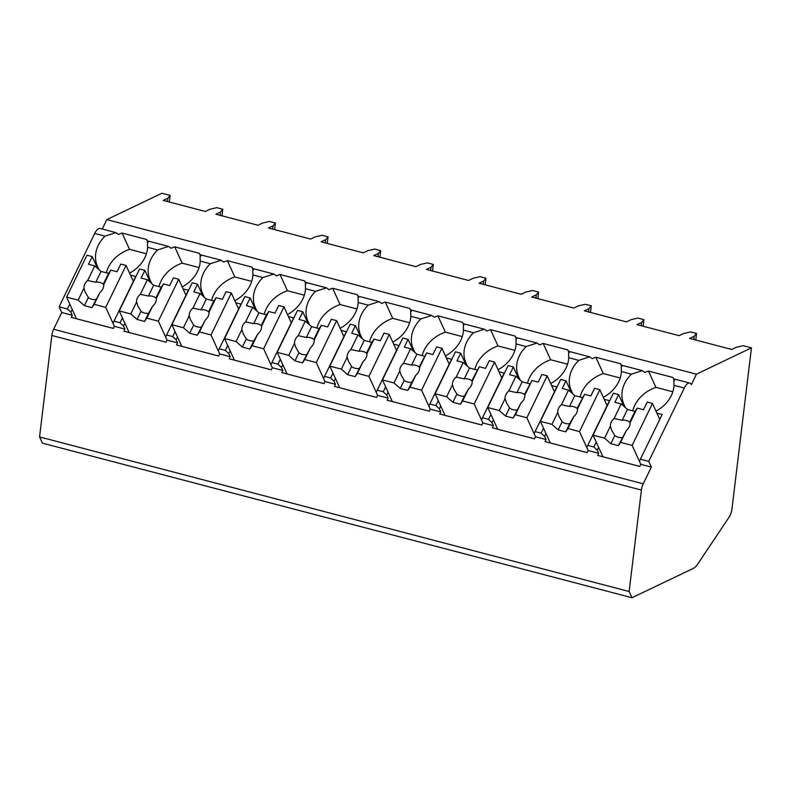 <?xml version="1.0" encoding="UTF-8"?>
<svg xmlns="http://www.w3.org/2000/svg" width="791" height="791" viewBox="0 0 791 791"><rect width="100%" height="100%" fill="white"/><g stroke="black" fill="none" stroke-linecap="round" stroke-linejoin="round"><path stroke-width="1.19" d="M94.722 233.444L105.005 236.133L115.911 232.623L100.141 228.49A11.034 4.439 104.7 0 0 94.722 233.444L59.127 306.799L61.747 312.524L53.63 329.254A8.493 3.411 104.7 0 0 51.83 335.483L39.55 436.919L42.398 443.148L631.979 597.729L693.489 568.304A16.977 6.822 104.7 0 0 697.642 564.22L729.213 516.998A8.493 3.411 104.7 0 0 731.932 509.157L751.45 347.852L743.174 345.677L736.342 347.279L731.754 349.474L689.643 338.429L694.221 336.244L696.555 333.456L690.533 331.884L683.701 333.486L679.113 335.671L637.002 324.636L641.58 322.441L643.914 319.653L637.892 318.081L631.06 319.683L626.472 321.868L584.361 310.833L588.939 308.638L591.273 305.85L585.251 304.278L578.409 305.88L573.831 308.065L531.72 297.03L536.298 294.835L538.622 292.047L532.61 290.475L525.768 292.077L521.19 294.272L479.079 283.227L483.657 281.032L485.981 278.244L479.969 276.672L473.127 278.274L468.549 280.469L426.428 269.424L431.016 267.229L433.339 264.441L427.328 262.869L420.486 264.471L415.908 266.666L373.787 255.622L378.375 253.427L380.698 250.648L374.687 249.066L367.845 250.668L363.267 252.863L321.146 241.819L325.734 239.624L328.057 236.845L322.046 235.263L315.204 236.865L310.616 239.06L268.505 228.016L273.093 225.821L275.416 223.042L269.405 221.46L262.563 223.062L257.975 225.257L215.864 214.213L220.452 212.018L222.775 209.239L216.754 207.657L209.922 209.259L205.334 211.454L163.223 200.41L167.811 198.225L170.134 195.436L161.858 193.271L106.825 219.601L102.247 229.044M751.45 347.852L696.416 374.183L691.334 384.663A11.034 4.439 104.7 0 0 689.722 383.071A11.034 4.439 104.7 0 0 684.314 388.025L648.719 461.39L651.339 467.105L643.221 483.835A8.493 3.411 104.7 0 0 641.412 490.064L629.142 591.51L631.979 597.729M39.55 436.919L629.142 591.51M130.466 275.1L135.726 276.484L112.984 323.242L114.388 326.327L113.37 328.423L71.259 317.379L72.278 315.283L61.747 312.524M97.629 268.436L92.211 256.571L88.483 264.253L94.762 265.905L87.682 280.498A10.184 8.375 -24.6 0 0 84.805 284.088A10.184 8.375 -24.6 0 0 83.945 288.201L78.151 300.135L84.419 305.652L91.934 307.63L99.973 292.403L94.178 304.337L105.717 307.363L114.388 326.337L124.919 329.086L123.9 331.182L166.031 342.196L123.9 331.182M166.011 342.226L167.03 340.13L177.56 342.889L176.541 344.985L218.672 355.999M235.748 302.706L241.008 304.08L218.267 350.848L219.671 353.933L218.652 356.029L176.541 344.985M202.921 296.042L197.503 284.177L193.765 291.859L200.044 293.51L192.964 308.095A10.184 8.375 -24.6 0 0 190.087 311.684A10.184 8.375 -24.6 0 0 189.227 315.807L183.433 327.741L189.702 333.258L197.226 335.236L205.255 320.009L199.461 331.943L210.999 334.969L219.671 353.943L230.201 356.692L229.182 358.788L271.313 369.802M288.399 316.509L293.649 317.883L270.908 364.651L272.312 367.736L271.293 369.832L229.182 358.788M272.312 367.736L282.842 370.495L281.823 372.591L323.954 383.595M341.04 330.312L346.29 331.686L323.549 378.454L324.953 381.539L323.944 383.635L281.823 372.591M308.203 323.638L302.785 311.783L299.057 319.465L305.326 321.106L298.247 335.7A10.184 8.375 -24.6 0 0 295.369 339.29A10.184 8.375 -24.6 0 0 294.509 343.413L288.715 355.347L294.984 360.864L302.508 362.842L310.537 347.615L304.753 359.549L316.281 362.575L324.953 381.549L335.483 384.297L334.464 386.394L376.595 397.398M393.681 344.115L398.931 345.489L376.19 392.257L377.594 395.342L376.585 397.438L334.464 386.394M360.844 337.441L355.426 325.585L351.698 333.268L357.967 334.909L350.888 349.503A10.184 8.375 -24.6 0 0 348.01 353.093A10.184 8.375 -24.6 0 0 347.15 357.216L341.356 369.15L347.625 374.667L355.149 376.635L363.178 361.418L357.394 373.352L368.932 376.378L377.594 395.352L388.124 398.1L387.106 400.197L429.236 411.201L387.106 400.197M429.226 411.241L430.245 409.145L440.765 411.903L439.756 414L481.877 425.004M498.963 371.721L504.213 373.095L481.472 419.863L482.886 422.948L481.867 425.044L439.756 414M482.886 422.948L493.406 425.706L492.398 427.802L534.528 438.807M551.604 385.524L556.854 386.898L534.113 433.666L535.527 436.741L534.508 438.837L492.398 427.802M518.767 378.849L513.349 366.984L509.622 374.677L515.9 376.318L508.821 390.912A10.184 8.375 -24.6 0 0 505.933 394.501A10.184 8.375 -24.6 0 0 505.073 398.615L499.289 410.559L505.548 416.076L513.072 418.043L521.111 402.817L515.317 414.761L526.855 417.786L535.517 436.751L546.057 439.509L545.039 441.605L587.169 452.61M604.245 399.317L609.505 400.701L586.754 447.469L588.168 450.544L587.149 452.64L545.039 441.605M588.168 450.544L598.698 453.312L597.68 455.408L639.81 466.413M639.405 461.272L662.146 414.504L639.405 461.272L640.809 464.347L639.79 466.443L597.68 455.408M624.05 406.455L618.631 394.59L614.904 402.283L621.182 403.924L614.103 418.518A10.184 8.375 -24.6 0 0 611.225 422.107A10.184 8.375 -24.6 0 0 610.365 426.22L604.571 438.165L610.84 443.682L618.354 445.649L626.393 430.423L620.599 442.367L632.138 445.392L640.809 464.357L651.339 467.105M113.39 328.394L71.259 317.379M72.228 309.4L70.864 312.208L72.278 315.283M640.453 459.215L648.719 461.39M587.812 445.412L593.823 446.994L596.206 442.08M598.698 453.312L597.284 450.227L593.823 446.994M535.161 431.609L541.182 433.191L543.565 428.277M546.057 439.509L544.643 436.424L541.182 433.191M482.52 417.816L488.541 419.388L490.924 414.474M493.406 425.706L492.002 422.621L488.541 419.388M446.322 357.918L451.572 359.292L428.831 406.06L430.245 409.145L421.573 390.181L441.912 348.258L436.642 346.873L432.914 354.566L426.646 352.915L419.566 367.508L419.151 367.024L426.646 352.915M429.879 404.013L435.9 405.585L438.283 400.671M440.765 411.903L439.361 408.818L435.9 405.585M377.238 390.21L383.259 391.782L385.642 386.878M388.124 398.1L386.72 395.016L383.259 391.782M324.597 376.407L330.618 377.979L333.001 373.075M335.483 384.297L334.079 381.213L330.618 377.979M271.956 362.604L277.967 364.176L280.35 359.272M282.842 370.495L281.438 367.41L277.967 364.176M219.315 348.801L225.326 350.373L227.709 345.469M230.201 356.692L228.797 353.607L225.326 350.373M183.107 288.903L188.367 290.277L165.626 337.045L167.03 340.13L158.358 321.166L178.697 279.243L173.437 277.868L169.709 285.551L163.43 283.91L156.351 298.504L155.936 298.019L161.186 287.192L163.43 283.91M166.674 334.998L172.685 336.58L175.068 331.666M177.56 342.889L176.156 339.814L172.685 336.58M114.033 321.195L120.044 322.777L122.427 317.863M124.919 329.086L123.505 326.011L120.044 322.777M70.864 312.208L67.403 308.974L69.786 304.06M59.127 306.799L67.403 308.974M597.284 450.227L598.649 447.419M656.886 413.12L662.146 414.504M655.976 411.142A32.263 26.508 -24.6 0 0 674.031 385.326L684.314 388.025M603.335 397.339A32.263 26.508 -24.6 0 0 621.39 371.523L631.426 374.153A32.263 26.508 -24.6 0 0 623.901 404.31A32.263 26.508 -24.6 0 0 623.98 404.498L625.434 407.672M623.041 404.25L623.98 404.498M550.694 383.536A32.263 26.508 -24.6 0 0 568.749 357.72L578.785 360.35A32.263 26.508 -24.6 0 0 571.26 390.507A32.263 26.508 -24.6 0 0 571.339 390.695L572.793 393.869M570.4 390.447L571.339 390.695M498.053 369.733A32.263 26.508 -24.6 0 0 516.108 343.917L526.144 346.557A32.263 26.508 -24.6 0 0 518.619 376.704A32.263 26.508 -24.6 0 0 518.698 376.892L520.152 380.066M517.759 376.645L518.698 376.892M445.412 355.93A32.263 26.508 -24.6 0 0 463.467 330.114L473.502 332.754A32.263 26.508 -24.6 0 0 465.978 362.901A32.263 26.508 -24.6 0 0 466.057 363.089L467.511 366.263M465.118 362.842L466.057 363.089M392.771 342.127A32.263 26.508 -24.6 0 0 410.816 316.321L420.861 318.951A32.263 26.508 -24.6 0 0 413.327 349.098A32.263 26.508 -24.6 0 0 413.416 349.286L414.87 352.46M412.477 349.039L413.416 349.286M340.13 328.324A32.263 26.508 -24.6 0 0 358.175 302.518L368.21 305.148A32.263 26.508 -24.6 0 0 360.686 335.305A32.263 26.508 -24.6 0 0 360.775 335.483L362.229 338.657M359.836 335.236L360.775 335.483M287.489 314.521A32.263 26.508 -24.6 0 0 305.534 288.715L315.569 291.345A32.263 26.508 -24.6 0 0 308.045 321.502A32.263 26.508 -24.6 0 0 308.134 321.68L309.588 324.864M307.195 321.433L308.134 321.68M234.848 300.718A32.263 26.508 -24.6 0 0 252.893 274.912L262.928 277.542A32.263 26.508 -24.6 0 0 255.404 307.699A32.263 26.508 -24.6 0 0 255.493 307.877L256.946 311.061M254.554 307.64L255.493 307.877M182.207 286.915A32.263 26.508 -24.6 0 0 200.252 261.109L210.287 263.739A32.263 26.508 -24.6 0 0 202.763 293.896A32.263 26.508 -24.6 0 0 202.852 294.084L204.305 297.258M201.913 293.837L202.852 294.084M129.566 273.122A32.263 26.508 -24.6 0 0 147.61 247.306L157.646 249.936A32.263 26.508 -24.6 0 0 150.122 280.093A32.263 26.508 -24.6 0 0 150.211 280.281L151.654 283.455M149.272 280.034L150.211 280.281M105.005 236.133A32.263 26.508 -24.6 0 0 97.481 266.29A32.263 26.508 -24.6 0 0 97.57 266.478L99.013 269.652M96.631 266.231L97.57 266.478M672.834 391.792L655.927 387.353A32.263 26.508 -24.6 0 0 632.741 410.826M673.932 378.978A32.263 26.508 -24.6 0 0 673.042 377.505L673.981 379.571M674.594 380.273C673.942 377.495 673.764 379.176 674.031 385.326M147.512 240.958A32.263 26.508 -24.6 0 0 146.622 239.485L122.071 233.048A32.263 26.508 -24.6 0 0 118.482 234.472L115.911 232.623M106.825 219.601L696.416 374.183M673.042 377.505L648.491 371.068A32.263 26.508 -24.6 0 0 644.902 372.492L642.332 370.643L631.426 374.153M621.291 365.175A32.263 26.508 -24.6 0 0 620.401 363.702L595.85 357.265A32.263 26.508 -24.6 0 0 592.261 358.689L589.691 356.84L578.785 360.35M568.65 351.382A32.263 26.508 -24.6 0 0 567.76 349.899L543.209 343.462A32.263 26.508 -24.6 0 0 539.62 344.886L537.049 343.037L526.144 346.557M516.009 337.579A32.263 26.508 -24.6 0 0 515.119 336.096L490.568 329.659A32.263 26.508 -24.6 0 0 486.979 331.083L484.408 329.234L473.502 332.754M463.368 323.776A32.263 26.508 -24.6 0 0 462.478 322.293L437.917 315.856A32.263 26.508 -24.6 0 0 434.338 317.28L431.767 315.431L420.861 318.951M410.727 309.973A32.263 26.508 -24.6 0 0 409.827 308.49L385.276 302.053A32.263 26.508 -24.6 0 0 381.697 303.477L379.116 301.628L368.21 305.148M358.086 296.17A32.263 26.508 -24.6 0 0 357.186 294.697L332.635 288.25A32.263 26.508 -24.6 0 0 329.056 289.674L326.475 287.835L315.569 291.345M305.445 282.367A32.263 26.508 -24.6 0 0 304.545 280.894L279.994 274.457A32.263 26.508 -24.6 0 0 276.415 275.871L273.834 274.032L262.928 277.542M252.804 268.564A32.263 26.508 -24.6 0 0 251.904 267.091L227.353 260.654A32.263 26.508 -24.6 0 0 223.764 262.078L221.193 260.229L210.287 263.739M200.153 254.761A32.263 26.508 -24.6 0 0 199.263 253.288L174.712 246.851A32.263 26.508 -24.6 0 0 171.123 248.275L168.552 246.426L157.646 249.936M148.174 242.254C147.531 239.475 147.344 241.156 147.61 247.306M146.622 239.485L147.561 241.552M621.953 366.47C621.301 363.692 621.113 365.373 621.39 371.523M569.312 352.667C568.66 349.889 568.472 351.57 568.749 357.72M516.671 338.864C516.019 336.086 515.831 337.767 516.108 343.917M464.02 325.061C463.378 322.283 463.19 323.964 463.467 330.114M411.379 311.268C410.737 308.48 410.549 310.161 410.816 316.321M358.738 297.465C358.096 294.677 357.908 296.368 358.175 302.518M306.097 283.662C305.455 280.874 305.267 282.565 305.534 288.715M253.456 269.86C252.813 267.071 252.626 268.762 252.893 274.912M200.815 256.057C200.172 253.268 199.985 254.959 200.252 261.109M620.401 363.702L621.34 365.768M586.754 447.469L609.505 400.701M544.643 436.424L546.008 433.616M595.85 357.265L603.286 373.56A32.263 26.508 -24.6 0 0 580.1 397.033M620.193 377.989L603.286 373.56M607.092 405.556L599.835 389.666L594.565 388.282L590.837 395.965L584.569 394.323L577.489 408.917L577.074 408.433L584.569 394.323M571.409 392.652L565.99 380.787L560.73 379.413L540.391 421.336L551.93 424.362L558.199 429.879L562.154 421.712A10.184 8.375 -24.6 0 0 569.678 423.679L573.752 416.62L567.958 428.564L579.496 431.589L599.835 389.666M565.99 380.787L562.263 388.48L568.541 390.121L561.462 404.715A10.184 8.375 -24.6 0 0 558.575 408.304A10.184 8.375 -24.6 0 0 557.724 412.418L551.93 424.362M573.752 416.62A10.184 8.375 -24.6 0 0 576.629 413.031A10.184 8.375 -24.6 0 0 577.489 408.917L577.074 408.433A10.184 8.375 -24.6 0 0 569.55 406.465L574.8 395.638L582.324 397.616M568.541 390.121L574.8 395.638M569.55 406.465L561.462 404.715M557.724 412.418L559.099 416.57L562.154 421.712M558.199 429.879L565.713 431.846L567.958 428.564M565.713 431.846L569.678 423.679M588.158 450.554L579.496 431.589M550.259 442.93L540.391 421.336M648.491 371.068L655.927 387.353M567.76 349.899L568.699 351.965M534.113 433.666L556.854 386.898M492.002 422.621L493.366 419.823M543.209 343.462L550.645 359.757A32.263 26.508 -24.6 0 0 527.459 383.23M567.552 364.186L550.645 359.757M554.451 391.753L547.194 375.863L541.924 374.479L538.196 382.172L531.928 380.52L524.848 395.114L524.433 394.63L531.928 380.52M513.349 366.984L508.089 365.61L487.75 407.533L499.289 410.559M526.855 417.786L547.194 375.863M521.111 402.817A10.184 8.375 -24.6 0 0 523.988 399.228A10.184 8.375 -24.6 0 0 524.848 395.114L524.433 394.63A10.184 8.375 -24.6 0 0 516.909 392.662L522.159 381.835L529.683 383.813M515.9 376.318L522.159 381.835M516.909 392.662L508.821 390.912M505.073 398.615L506.458 402.767L509.513 407.909A10.184 8.375 -24.6 0 0 517.037 409.876M505.548 416.076L509.513 407.909M513.072 418.043L515.317 414.761M497.618 429.127L487.75 407.533M515.119 336.096L516.058 338.162M481.472 419.863L504.213 373.095M439.361 408.818L440.716 406.02M490.568 329.659L498.004 345.954A32.263 26.508 -24.6 0 0 474.818 369.427M514.911 350.383L498.004 345.954M501.81 377.95L494.553 362.06L489.283 360.676L485.555 368.369L479.287 366.717L472.207 381.311L471.792 380.827L479.287 366.717M466.126 365.046L460.708 353.191L455.448 351.807L435.109 393.73L446.648 396.756L452.907 402.273L456.872 394.106A10.184 8.375 -24.6 0 0 464.396 396.073L468.47 389.014L462.676 400.958L474.214 403.983L494.553 362.06M460.708 353.191L456.98 360.874L463.249 362.515L456.17 377.109A10.184 8.375 -24.6 0 0 453.292 380.698A10.184 8.375 -24.6 0 0 452.432 384.812L446.648 396.756M468.47 389.014A10.184 8.375 -24.6 0 0 471.347 385.435A10.184 8.375 -24.6 0 0 472.207 381.311L471.792 380.827A10.184 8.375 -24.6 0 0 464.268 378.859L469.518 368.033L477.042 370.01M463.249 362.515L469.518 368.033M464.268 378.859L456.17 377.109M452.432 384.812L453.816 388.964L456.872 394.106M452.907 402.273L460.431 404.241L462.676 400.958M460.431 404.241L464.396 396.073M482.876 422.948L474.214 403.983M444.977 415.334L435.109 393.73M462.478 322.293L463.417 324.359M428.831 406.06L451.572 359.292M386.72 395.016L388.074 392.217M437.917 315.856L445.363 332.151A32.263 26.508 -24.6 0 0 422.176 355.624M462.27 336.58L445.363 332.151M449.169 364.147L441.912 348.258M413.485 351.244L408.067 339.388L402.807 338.004L382.468 379.927L394.007 382.953L400.266 388.47L404.231 380.303A10.184 8.375 -24.6 0 0 411.755 382.271L415.819 375.221L410.035 387.155L421.573 390.181M408.067 339.388L404.339 347.071L410.608 348.712L403.529 363.306A10.184 8.375 -24.6 0 0 400.651 366.895A10.184 8.375 -24.6 0 0 399.791 371.019L394.007 382.953M415.819 375.221A10.184 8.375 -24.6 0 0 418.706 371.632A10.184 8.375 -24.6 0 0 419.566 367.508L419.151 367.024A10.184 8.375 -24.6 0 0 411.627 365.056L416.877 354.23L424.401 356.207M410.608 348.712L416.877 354.23M411.627 365.056L403.529 363.306M399.791 371.019L401.166 375.171L404.231 380.303M400.266 388.47L407.79 390.438L410.035 387.155M407.79 390.438L411.755 382.271M392.336 401.531L382.468 379.927M409.827 308.49L410.776 310.556M376.19 392.257L398.931 345.489M334.079 381.213L335.433 378.414M385.276 302.053L392.722 318.348A32.263 26.508 -24.6 0 0 369.535 341.821M409.629 322.777L392.722 318.348M396.528 350.344L389.261 334.455L384.001 333.07L380.273 340.763L373.995 339.112L366.915 353.706L366.51 353.231L371.76 342.404L373.995 339.112M355.426 325.585L350.156 324.201L329.827 366.124L341.356 369.15M368.932 376.378L389.261 334.455M363.178 361.418A10.184 8.375 -24.6 0 0 366.065 357.829A10.184 8.375 -24.6 0 0 366.915 353.706L366.51 353.231A10.184 8.375 -24.6 0 0 358.985 351.253L364.236 340.427L371.76 342.404M357.967 334.909L364.236 340.427M358.985 351.253L350.888 349.503M347.15 357.216L348.524 361.368L351.59 366.5A10.184 8.375 -24.6 0 0 359.114 368.468M347.625 374.667L351.59 366.5M355.149 376.635L357.394 373.352M339.695 387.728L329.827 366.124M357.186 294.697L358.135 296.754M323.549 378.454L346.29 331.686M281.438 367.41L282.792 364.611M332.635 288.25L340.081 304.545A32.263 26.508 -24.6 0 0 316.884 328.018M356.978 308.974L340.081 304.545M343.877 336.541L336.62 320.652L331.36 319.277L327.632 326.96L321.354 325.309L314.274 339.903L313.859 339.428L319.109 328.601L321.354 325.309M302.785 311.783L297.515 310.398L277.176 352.321L288.715 355.347M316.281 362.575L336.62 320.652M310.537 347.615A10.184 8.375 -24.6 0 0 313.414 344.026A10.184 8.375 -24.6 0 0 314.274 339.903L313.859 339.428A10.184 8.375 -24.6 0 0 306.344 337.45L311.595 326.634L319.109 328.601M305.326 321.106L311.595 326.634M306.344 337.45L298.247 335.7M294.509 343.413L295.883 347.565L298.949 352.697A10.184 8.375 -24.6 0 0 306.463 354.665M294.984 360.864L298.949 352.697M302.508 362.842L304.753 359.549M287.054 373.925L277.176 352.321M304.545 280.894L305.494 282.951M270.908 364.651L293.649 317.883M228.797 353.607L230.151 350.809M279.994 274.457L287.44 290.742A32.263 26.508 -24.6 0 0 264.243 314.215M304.337 295.172L287.44 290.742M291.236 322.738L283.979 306.849L278.719 305.474L274.991 313.157L268.713 311.516L261.633 326.1L261.218 325.625L266.468 314.798L268.713 311.516M255.562 309.835L250.144 297.98L244.874 296.595L224.535 338.518L236.074 341.544L242.343 347.061L246.308 338.894A10.184 8.375 -24.6 0 0 253.822 340.862L257.896 333.812L252.102 345.746L263.64 348.772L283.979 306.849M250.144 297.98L246.416 305.662L252.685 307.313L245.606 321.897A10.184 8.375 -24.6 0 0 242.728 325.487A10.184 8.375 -24.6 0 0 241.868 329.61L236.074 341.544M257.896 333.812A10.184 8.375 -24.6 0 0 260.773 330.223A10.184 8.375 -24.6 0 0 261.633 326.1L261.218 325.625A10.184 8.375 -24.6 0 0 253.703 323.648L258.954 312.831L266.468 314.798M252.685 307.313L258.954 312.831M253.703 323.648L245.606 321.897M241.868 329.61L243.242 333.762L246.308 338.894M242.343 347.061L249.867 349.039L252.102 345.746M249.867 349.039L253.822 340.862M272.312 367.746L263.64 348.772M234.403 360.123L224.535 338.518M251.904 267.091L252.853 269.148M218.267 350.848L241.008 304.08M176.156 339.814L177.51 337.006M227.353 260.654L234.798 276.939A32.263 26.508 -24.6 0 0 211.602 300.412M251.696 281.369L234.798 276.939M238.595 308.935L231.338 293.046L226.078 291.671L222.35 299.354L216.072 297.713L208.992 312.307L208.577 311.822L213.827 300.995L216.072 297.713M197.503 284.177L192.233 282.792L171.894 324.715L183.433 327.741M210.999 334.969L231.338 293.046M205.255 320.009A10.184 8.375 -24.6 0 0 208.132 316.42A10.184 8.375 -24.6 0 0 208.992 312.307L208.577 311.822A10.184 8.375 -24.6 0 0 201.062 309.845L206.313 299.028L213.827 300.995M200.044 293.51L206.313 299.028M201.062 309.845L192.964 308.095M189.227 315.807L190.601 319.96L193.666 325.091A10.184 8.375 -24.6 0 0 201.181 327.069M189.702 333.258L193.666 325.091M197.226 335.236L199.461 331.943M181.762 346.32L171.894 324.715M199.263 253.288L200.202 255.345M165.626 337.045L188.367 290.277M123.505 326.011L124.869 323.203M174.712 246.851L182.157 263.136A32.263 26.508 -24.6 0 0 158.961 286.609M199.055 267.566L182.157 263.136M185.954 295.132L178.697 279.243M150.28 282.239L144.852 270.374L139.592 268.989L119.253 310.912L130.792 313.938L137.061 319.455L141.025 311.288A10.184 8.375 -24.6 0 0 148.54 313.266L152.614 306.206L146.819 318.14L158.358 321.166M144.852 270.374L141.124 278.056L147.403 279.707L140.323 294.301A10.184 8.375 -24.6 0 0 137.446 297.881A10.184 8.375 -24.6 0 0 136.586 302.004L130.792 313.938M152.614 306.206A10.184 8.375 -24.6 0 0 155.491 302.617A10.184 8.375 -24.6 0 0 156.351 298.504L155.936 298.019A10.184 8.375 -24.6 0 0 148.421 296.042L153.672 285.225L161.186 287.192M147.403 279.707L153.672 285.225M148.421 296.042L140.323 294.301M136.586 302.004L137.96 306.157L141.025 311.288M137.061 319.455L144.575 321.433L146.819 318.14M144.575 321.433L148.54 313.266M129.121 332.517L119.253 310.912M122.071 233.048L129.516 249.333A32.263 26.508 -24.6 0 0 106.32 272.806M146.414 253.773L129.516 249.333M112.984 323.242L135.726 276.484M133.313 281.329L126.056 265.44L120.796 264.065L117.068 271.748L110.789 270.107L103.71 284.701L103.295 284.216L108.545 273.389L110.789 270.107M92.211 256.571L86.951 255.186L66.612 297.109L78.151 300.135M105.717 307.363L126.056 265.44M99.973 292.403A10.184 8.375 -24.6 0 0 102.85 288.814A10.184 8.375 -24.6 0 0 103.71 284.701L103.295 284.216A10.184 8.375 -24.6 0 0 95.77 282.249L101.03 271.422L108.545 273.389M94.762 265.905L101.03 271.422M95.77 282.249L87.682 280.498M83.945 288.201L85.319 292.354L88.384 297.485A10.184 8.375 -24.6 0 0 95.899 299.463M84.419 305.652L88.384 297.485M91.934 307.63L94.178 304.337M76.48 318.714L66.612 297.109M694.221 336.244L693.826 339.527M696.555 333.456L695.754 340.041M643.914 319.653L643.113 326.238M591.273 305.85L590.472 312.435M538.622 292.047L537.831 298.632M485.981 278.244L485.19 284.829M433.339 264.441L432.548 271.026M380.698 250.648L379.907 257.223M328.057 236.845L327.266 243.42M275.416 223.042L274.615 229.617M222.775 209.239L221.974 215.814M170.134 195.436L169.333 202.012M588.939 308.638L588.544 311.931M536.298 294.835L535.903 298.128M483.657 281.032L483.261 284.325M431.016 267.229L430.62 270.522M378.375 253.427L377.979 256.719M325.734 239.624L325.338 242.916M273.093 225.821L272.687 229.113M220.452 212.018L220.046 215.31M641.58 322.441L641.185 325.734M167.811 198.225L167.405 201.507M659.734 419.359L652.476 403.469L647.216 402.085L643.478 409.768L637.21 408.126L630.13 422.72L629.715 422.236L634.965 411.409L637.21 408.126M618.631 394.59L613.371 393.216L593.032 435.139L604.571 438.165M632.138 445.392L652.476 403.469M626.393 430.423A10.184 8.375 -24.6 0 0 629.27 426.833A10.184 8.375 -24.6 0 0 630.13 422.72L629.715 422.236A10.184 8.375 -24.6 0 0 622.191 420.268L627.441 409.441L634.965 411.409M621.182 403.924L627.441 409.441M622.191 420.268L614.103 418.518M610.365 426.22L611.74 430.373L614.795 435.505A10.184 8.375 -24.6 0 0 622.319 437.482M610.84 443.682L614.795 435.505M618.354 445.649L620.599 442.367M602.9 456.733L593.032 435.139M51.83 335.483L641.412 490.064M53.63 329.254L643.221 483.835M673.952 378.938L689.722 383.071M621.311 365.135L642.332 370.643M568.67 351.333L589.691 356.84M516.029 337.53L537.049 343.037M463.388 323.727L484.408 329.234M410.747 309.924L431.767 315.431M358.096 296.121L379.116 301.628M305.455 282.318L326.475 287.835M252.813 268.515L273.834 274.032M200.172 254.712L221.193 260.229M147.531 240.909L168.552 246.426"/></g></svg>
